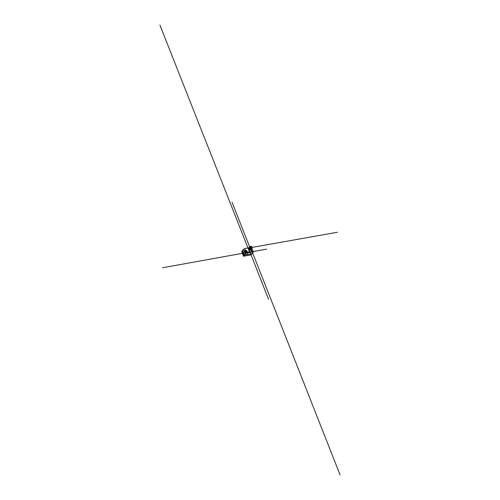 <?xml version="1.0" encoding="UTF-8"?>
<svg xmlns="http://www.w3.org/2000/svg" width="500" height="500" viewBox="0 0 500 500"><rect width="100%" height="100%" fill="white"/><g stroke="black" fill="none" stroke-linecap="round" stroke-linejoin="round"><path stroke-width="0.75" d="M242.931 252.756A0.844 0.419 -100.1 0 0 243.019 251.781A0.844 0.419 -100.1 0 0 242.494 251.188A0.844 0.419 -100.1 0 0 242.231 252.087A0.844 0.419 -100.1 0 0 242.787 252.844A0.844 0.419 -100.1 0 0 242.931 252.756M242.519 251.181L242.494 251.188A0.844 0.419 79.9 0 1 242.519 251.181A0.844 0.419 79.9 0 1 243.038 251.781A0.844 0.419 79.9 0 1 242.956 252.75A0.844 0.419 79.9 0 1 242.812 252.844A0.844 0.419 79.9 0 1 242.8 252.844L242.787 252.844M243.912 255.25A0.844 0.419 -100.1 0 0 244 254.275A0.844 0.419 -100.1 0 0 243.475 253.675A0.844 0.419 -100.1 0 0 243.212 254.581A0.844 0.419 -100.1 0 0 243.769 255.338A0.844 0.419 -100.1 0 0 243.912 255.25M243.475 253.675L243.5 253.675A0.844 0.419 79.9 0 1 243.5 253.675A0.844 0.419 79.9 0 1 244.019 254.269A0.844 0.419 79.9 0 1 243.938 255.244A0.844 0.419 79.9 0 1 243.794 255.331A0.844 0.419 79.9 0 1 243.781 255.338L243.769 255.338M245.131 251.794A0.537 0.431 40.6 0 0 244.45 251.225L245.4 250.35A0.537 0.431 -139.4 0 1 245.744 251.219L246.462 253.038L253.412 251.8L252.7 249.988A0.537 0.431 -139.4 0 1 252.356 249.119L252.219 249.331M245.744 251.219L244.65 252.206L245.369 254.044L246.462 253.038M248.719 247.819L244.688 248.538L243.55 249.425L244.65 252.206M251.875 247.894L252.356 249.119M253.412 251.8L252.338 253.65L244.55 255.031L245.369 254.044M244.688 248.538L245.4 250.35M243.55 249.425L242.681 250.287L244.45 255.15L252.338 253.65M242.681 250.287L244.45 255.15M244.438 255.131L243.494 256.244L241.669 251.612L242.619 250.506M243.494 256.244L251.156 254.881L252.087 253.794M251.163 248.625L251.112 248.962L249.6 249.044L249.081 247.738L249.556 247.463M249.525 247.638L249.488 247.681A0.869 0.694 40.6 0 0 250.806 248.812L250.844 248.769M250.981 249.312L251.112 248.962L250.981 249.312M248.531 247.963L248.912 249.887L249.194 250.056L249.6 249.044M248.287 248.294L249.094 247.594M249.194 250.056L250.863 249.55M251.55 246.725L251.056 246.388L251.637 246.688A0.775 0.619 40.6 0 0 251.056 246.4M251.231 247.787L250.581 247.525L251.206 247.688A0.65 0.525 -139.4 0 1 250.731 247.45L250.744 247.431M250.169 246.569L250.169 246.569A1.075 0.869 40.6 0 0 251.8 247.969A1.075 0.869 40.6 0 0 251.806 247.969L251.231 248.562A1.031 0.825 40.6 0 1 249.669 247.225L250.169 246.569M250.206 246.519A1.081 0.869 40.6 0 0 251.844 247.925L251.856 247.913A1.081 0.869 40.6 0 0 251.994 247.65M252.069 247.331L252 246.956A1.037 0.831 40.6 0 0 250.194 247.15A1.037 0.831 40.6 0 0 252 246.962A1.019 0.819 40.6 0 0 250.381 246.412A1.019 0.819 40.6 0 0 250.994 247.963A1.019 0.819 40.6 0 0 251.988 246.956L250.756 246.206M250.381 246.475L250.381 246.475A0.975 0.787 40.6 0 0 251.863 247.744L251.863 247.744A0.975 0.787 40.6 0 0 250.387 246.469A0.975 0.787 40.6 0 0 251.869 247.738L251.962 246.95A0.956 0.769 40.6 0 0 250.312 247.244A0.956 0.769 40.6 0 0 251.956 246.95L250.387 246.469M244.613 251.681L244.569 251.231M244.725 251.475L244.887 251.887L244.662 251.469M249.688 252.288L159.894 25M247.9 248.412L248.369 248.062M252.069 247.406L337.406 232.256M251.125 249.106L340.106 475M162.594 267.744L252.1 251.588M249.169 250.062L268.581 299.337M249.844 251.775L250.287 252.044L266.525 249.163M251.256 251.869L250.769 249.775M249.731 247.144L232.031 202.213M246.794 252.05L247.638 254.188M246.938 252.406L249.013 252.037M247.281 252.344L246.444 250.212M247.144 251.988L245.069 252.356M247.162 252.269L246.95 251.737M247.094 252.094L246.575 252.188M246.919 252.125L247.131 252.656M246.988 252.3L247.506 252.213M247.125 252.025L247.712 253.506M246.838 252.075L248.281 251.819M246.956 252.369L246.369 250.888M247.244 252.319L245.8 252.575M244.45 251.225L244.819 250.8M249.844 249.188L249.381 249.788L250.744 249.781M249.081 247.738L248.531 248.1L248.912 249.887M250.456 246.331A1.081 0.869 40.6 0 0 250.212 246.513L250.212 246.513A1.081 0.869 40.6 0 0 251.85 247.919L252.069 247.3M251.213 248.881L250.987 249.438M249.131 247.55L248.581 247.913M250.2 246.531L250.787 246.2"/></g></svg>
